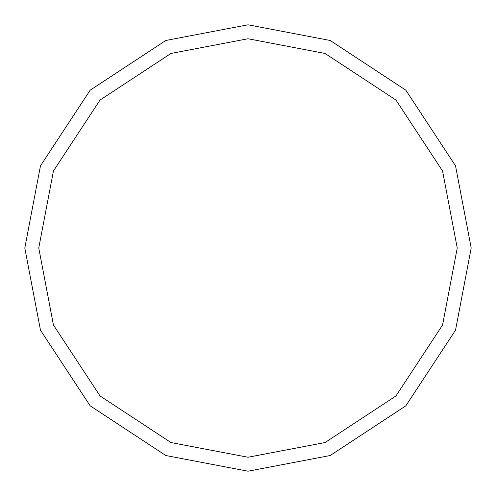 <?xml version="1.0" encoding="UTF-8"?>
<svg xmlns="http://www.w3.org/2000/svg" width="496" height="496" viewBox="0 0 496 496"><rect width="100%" height="100%" fill="white"/><g stroke="black" fill="none" stroke-linecap="round" stroke-linejoin="round"><path stroke-width="0.74" d="M457.25 248L442.556 325.023L395.963 395.963L325.023 442.556L248 457.25L170.977 442.556L100.037 395.963L53.444 325.023L38.75 248L457.25 248L442.556 170.977L395.963 100.037L325.023 53.444L248 38.75L170.977 53.444L100.037 100.037L53.444 170.977L38.75 248L24.8 248L40.474 165.844L90.173 90.173L165.844 40.474L248 24.8L330.156 40.474L405.827 90.173L455.526 165.844L471.2 248L455.526 165.844L405.827 90.173L330.156 40.474L248 24.8L165.844 40.474L90.173 90.173L40.474 165.844L24.8 248L40.474 330.156L90.173 405.827L165.844 455.526L248 471.2L330.156 455.526L405.827 405.827L455.526 330.156L471.2 248L38.75 248L53.444 170.977L100.037 100.037L170.977 53.444L248 38.75L325.023 53.444L395.963 100.037L442.556 170.977L457.25 248L471.2 248L455.526 330.156L405.827 405.827L330.156 455.526L248 471.2L165.844 455.526L90.173 405.827L40.474 330.156L24.8 248L38.75 248L53.444 325.023L100.037 395.963L170.977 442.556L248 457.25L325.023 442.556L395.963 395.963L442.556 325.023L457.25 248"/></g></svg>
